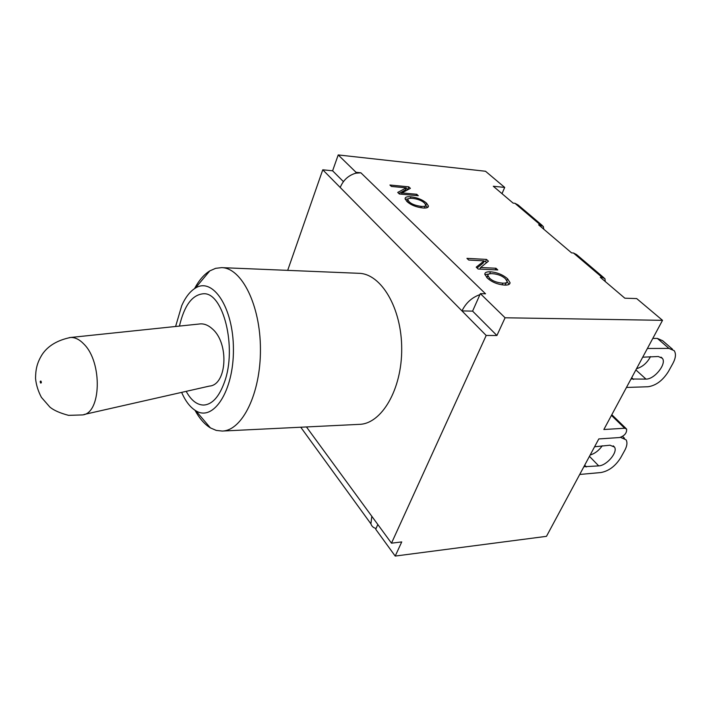 <?xml version="1.0" encoding="UTF-8"?>
<svg xmlns="http://www.w3.org/2000/svg" width="711" height="711" viewBox="0 0 711 711"><rect width="100%" height="100%" fill="white"/><g stroke="black" fill="none" stroke-linecap="round" stroke-linejoin="round"><path stroke-width="1.07" d="M355.696 173.208L360.877 172.8L356.024 172.302L355.696 173.208C348.39 175.395 343.226 180.159 340.214 187.482L322.767 169.805L332.606 170.8L338.214 154.936L485.515 171.253L504.703 187.42L502.002 193.659M576.585 254.6L573.457 253L602.173 277.406L600.306 277.317L624.845 298.202L636.683 298.576L662.519 320.332L603.861 429.515L624.693 428.244L626.631 429.071C626.915 432.999 624.578 435.825 619.61 437.532L598.795 438.936L546.475 536.334L395.209 556.064L375.719 529.251L376.066 528.477C373.382 527.784 371.666 526.238 370.911 523.847L371.817 516.293L391.485 543.177L486.191 335.459L496.909 335.503L472.593 311.125L480.36 293.643L505.086 317.773L496.909 335.503M626.462 387.451L647.934 386.757C655.88 385.646 662.705 380.572 668.402 371.551L672.864 363.499C675.77 358.006 676.214 353.723 674.179 350.656L668.944 348.399L647.392 348.488M652.805 338.4L657.373 338.418L668.944 348.399M672.499 349.208L662.625 340.711L657.373 338.418M636.523 368.707C642.477 366.965 647.143 362.93 650.521 356.593M642.708 357.189L658.297 356.513L662.323 358.264C666.998 363.632 654.591 379.39 645.997 379.105L630.995 378.999M573.457 253L571.6 252.894L538.654 224.854L543.275 226.338L543.799 229.235M602.173 277.406L604.928 278.659L605.265 281.538M518.052 204.937L514.942 203.293L513.12 203.124L493.301 186.255L504.703 187.42M322.767 169.805L287.679 270.367M579.714 474.459L600.964 472.531C608.794 471.055 615.353 466.158 620.632 457.84L624.72 450.454C627.102 446.001 627.555 442.455 626.089 439.816L620.543 437.372M594.583 446.775L609.994 445.21L614.482 447.068C618.143 452.134 606.803 465.607 598.724 465.892L583.873 466.727M590.166 455.013C594.903 453.582 598.938 450.498 602.253 445.77M332.606 170.8L343.413 181.625M376.066 528.477L377.825 524.505M395.209 556.064L401.733 541.924L391.485 543.177M472.593 311.125L461.981 310.911L486.191 335.459M221.619 267.629L358.895 273.308C381.06 273.655 401.697 307.97 401.706 348.674C401.999 389.379 381.629 423.836 359.464 424.351L222.232 431.062C242.22 430.733 260.733 393.467 260.439 349.199C260.404 304.93 241.607 267.807 221.619 267.629L215.62 268.331L209.798 270.891C204.004 274.49 198.911 280.41 194.53 288.639M175.599 326.491L181.749 305.588C185.491 297.225 190.015 291.403 195.329 288.133C212.802 276.73 233.448 307.561 233.421 349.297C233.759 391.041 213.344 422.023 195.792 410.745C190.219 407.367 185.5 401.244 181.634 392.383M194.983 410.247C199.427 418.441 204.564 424.325 210.385 427.88L216.224 430.404L222.232 431.062M179.43 326.091C184.265 305.499 192.246 294.727 203.39 293.767C223.201 291.937 237.198 347.555 224.489 382.038C219.192 396.747 212.305 404.417 203.808 405.057C197.071 405.03 191.188 400.462 186.175 391.352M340.214 187.482L461.981 310.911C465.892 302.922 471.873 297.491 479.925 294.621M360.877 172.8L485.533 293.803L480.36 293.643M338.214 154.936L356.024 172.302M662.519 320.332L505.086 317.773M426.573 203.186L428.44 206.012C428.386 207.603 426.573 208.261 423.018 207.985C416.211 207.194 410.842 205.035 406.905 201.48L405.119 198.742C405.057 197.116 407.003 196.467 410.958 196.805C417.455 197.64 422.654 199.764 426.573 203.186L425.72 205.301L427.444 207.55M507.592 278.81L510.071 282.711C509.938 284.409 508.187 285.2 504.828 285.093C497.736 284.56 491.861 282.178 487.204 277.957L484.822 274.188C484.84 272.446 486.733 271.646 490.51 271.806C497.282 272.42 502.979 274.757 507.592 278.81L506.827 280.49M495.958 268.243L497.789 269.949L478.156 269.025L476.21 267.167L484.129 260.866L468.736 260.048L466.949 258.36L486.493 259.408L488.421 261.204L480.6 267.496L495.958 268.243L495.247 269.833M416.744 194.281L418.281 195.721L399.351 193.996L397.716 192.432L406.265 187.864L391.423 186.451L389.921 185.02L408.763 186.833L410.389 188.344L401.928 192.921L416.744 194.281L416.246 195.534M408.256 198.84L405.27 199.329M424.44 208.047L425.382 205.843M408.194 200.626L407.021 201.586M424.44 203.008C421.703 200.538 417.748 198.991 412.602 198.378C409.367 198.102 407.776 198.565 407.847 199.764L409.083 201.666C411.456 204.084 415.544 205.657 421.339 206.377C424.387 206.599 425.853 206.128 425.738 204.955L424.44 203.008M508.978 284.427L507.103 281.547M488.955 274.019L484.911 274.686M504.952 285.102L506.596 282.516M488.039 276.232L486.813 277.574M505.388 278.73C502.144 275.788 497.833 274.099 492.465 273.673C489.364 273.539 487.808 274.126 487.817 275.424L489.461 278.045C492.323 280.943 496.776 282.649 502.828 283.174C505.743 283.271 507.165 282.676 507.103 281.396L505.388 278.73M480.6 267.496L479.889 269.105M486.635 262.643L485.524 261.612L483.844 261.524M486.493 259.408L485.524 261.612M484.129 260.866L483.16 263.07L477.037 267.967M401.928 192.921L401.431 194.183M408.452 189.393L405.928 188.726M408.763 186.833L407.945 188.922M406.265 187.864L405.448 189.961L398.844 193.516M83.942 414.513L209.398 386.091C226.889 385.069 229.386 343.457 212.465 328.98C208.572 325.38 204.564 323.683 200.449 323.887L199.418 323.994M645.997 379.105L635.874 369.924M633.545 379.434L631.679 377.728M514.942 203.293L540.484 224.996M598.724 465.892L589.446 456.346M586.406 466.949L584.7 465.181M371.817 516.293L306.45 426.938M611.451 415.393L624.693 428.244M410.958 196.805L410.371 198.307M409.083 201.666L408.603 202.884M421.339 206.377L420.796 207.719M490.51 271.806L489.612 273.833M489.461 278.045L488.866 279.379M502.828 283.174L502.073 284.844M200.449 323.887L70.567 337.476C57.493 340.169 48.064 345.786 42.269 354.336C36.723 363.143 35.648 369.933 35.55 378.43C36.145 384.758 38.092 391.068 41.407 397.36L49.903 407.101C53.787 410.345 60.008 413.091 68.558 415.348L82.067 414.94C101.175 414.362 102.828 362.414 83.845 344.026C79.481 339.467 75.055 337.29 70.567 337.476L69.269 337.627M40.545 382.98C39.976 381.54 40.127 380.918 40.998 381.14C41.576 382.58 41.425 383.193 40.545 382.98M662.323 358.264L661.034 357.135M603.959 277.832L576.825 254.805M542.271 225.485L518.266 205.115M624.462 438.225L622.605 436.403M614.482 447.068L613.255 445.841M300.753 427.222L370.911 523.847M195.792 410.745L210.385 427.88M195.329 288.133L209.798 270.891M626.053 428.511L611.816 414.709M428.44 206.012L427.951 207.239M407.101 201.666L407.847 199.764M510.071 282.711L509.423 284.142M486.848 277.61L487.817 275.424"/></g></svg>
